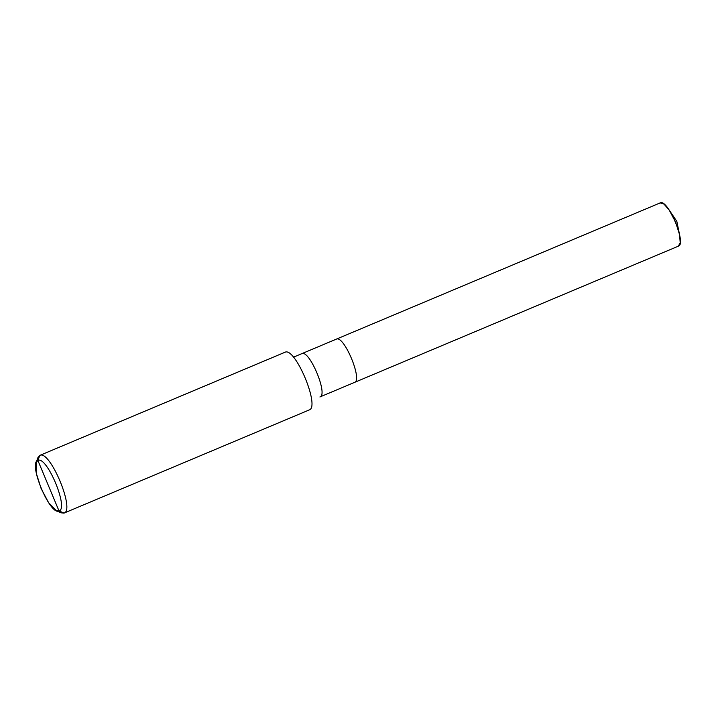 <?xml version="1.0" encoding="UTF-8"?>
<svg xmlns="http://www.w3.org/2000/svg" width="716" height="716" viewBox="0 0 716 716"><rect width="100%" height="100%" fill="white"/><g stroke="black" fill="none" stroke-linecap="round" stroke-linejoin="round"><path stroke-width="1.07" d="M336.323 339.151C343.922 334.784 363.021 380.456 354.429 382.442L354.429 382.442C363.021 380.456 343.922 334.784 336.323 339.151L660.233 202.888L336.323 339.151C343.922 334.784 363.021 380.456 354.429 382.442C363.021 380.456 343.922 334.784 336.323 339.151M660.143 202.923L660.233 202.888C667.831 198.529 686.93 244.192 678.338 246.179L680.2 242.724L679.556 234.624L675.564 222.076L669.254 210.137L663.983 204.069L660.233 202.888M678.383 246.161L319.9 396.968C328.492 394.972 309.393 349.31 301.794 353.677C309.393 349.31 328.492 394.972 319.9 396.968L678.383 246.161M284.852 352.317L39.828 455.385L37.885 460.451C46.755 455.358 69.04 508.637 59.016 510.955L37.885 460.451L36.149 462.545L36.382 473.527L41.125 488.572L48.634 502.722L56.403 510.687L59.016 510.955L64.091 513.059M336.234 339.187L293.417 357.195M36.149 462.545L37.841 457.784L39.828 455.385L37.268 460.809M58.426 511.099L63.975 513.112L60.985 512.808L56.403 510.687M63.975 513.112C75.431 510.463 49.959 449.567 39.828 455.385C49.959 449.567 75.431 510.463 63.975 513.112L309.169 409.964L63.975 513.112L59.016 510.955C50.147 516.048 27.861 462.769 37.885 460.451L59.016 510.955C69.04 508.637 46.755 455.358 37.885 460.451L39.828 455.385L284.968 352.272C295.099 346.446 320.571 407.341 309.106 409.991C320.571 407.341 295.099 346.446 284.968 352.272M660.188 202.905L336.278 339.169M679.556 234.624L676.826 221.36L669.254 210.137M284.905 352.29L39.774 455.412"/></g></svg>
